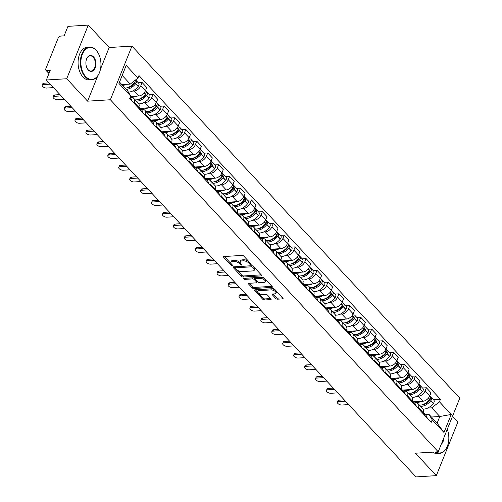 <?xml version="1.0" encoding="UTF-8"?>
<svg xmlns="http://www.w3.org/2000/svg" width="502" height="502" viewBox="0 0 502 502"><rect width="100%" height="100%" fill="white"/><g stroke="black" fill="none" stroke-linecap="round" stroke-linejoin="round"><path stroke-width="0.75" d="M250.862 264.498A0.904 0.427 -158.1 0 0 251.213 264.316A0.904 0.427 -158.1 0 0 251.082 263.933L243.771 256.083A1.286 0.609 -158.1 0 0 242.083 255.411L224.03 256.528A1.286 0.609 -158.1 0 0 223.522 256.786A1.286 0.609 -158.1 0 0 223.71 257.331L231.02 265.175A0.904 0.427 -158.1 0 0 232.206 265.652A0.904 0.427 -158.1 0 0 232.558 265.47A0.904 0.427 -158.1 0 0 232.426 265.094L231.478 264.077A4.123 1.945 -158.1 0 1 230.864 262.339A4.123 1.945 -158.1 0 1 232.489 261.511L233.995 261.416A4.123 1.945 -158.1 0 1 239.404 263.581L240.351 264.598A0.904 0.427 -158.1 0 0 241.531 265.075A0.904 0.427 -158.1 0 0 241.889 264.893A0.904 0.427 -158.1 0 0 241.757 264.51L240.809 263.5A4.123 1.945 -158.1 0 1 240.194 261.762A4.123 1.945 -158.1 0 1 241.813 260.933L243.319 260.839A4.123 1.945 -158.1 0 1 248.735 263.004L249.676 264.021A0.904 0.427 -158.1 0 0 250.862 264.498M275.811 298.521A1.286 0.609 -158.1 0 0 277.499 299.192L282.563 298.878A1.286 0.609 -158.1 0 0 283.072 298.621A1.286 0.609 -158.1 0 0 282.877 298.081L274.763 289.365A1.286 0.609 -158.1 0 0 273.069 288.688L255.016 289.805A1.286 0.609 -158.1 0 0 254.514 290.062A1.286 0.609 -158.1 0 0 254.702 290.608L262.822 299.324A1.286 0.609 -158.1 0 0 264.51 300.001L270.628 299.619A1.286 0.609 -158.1 0 0 271.136 299.361A1.286 0.609 -158.1 0 0 270.942 298.822L267.472 295.088A1.286 0.609 -158.1 0 0 265.778 294.41L262.747 294.599A3.445 1.625 -158.1 0 1 259.126 293.532A3.445 1.625 -158.1 0 1 257.708 291.342A3.445 1.625 -158.1 0 1 259.063 290.652L270.948 289.911A3.445 1.625 -158.1 0 1 274.569 290.984A3.445 1.625 -158.1 0 1 275.987 293.174A3.445 1.625 -158.1 0 1 274.632 293.865L272.649 293.99A1.286 0.609 -158.1 0 0 272.14 294.247A1.286 0.609 -158.1 0 0 272.335 294.787L275.811 298.521L276.238 297.448A1.286 0.609 -158.1 0 0 277.932 298.119L282.645 297.83M100.5 69.069L109.16 47.527L88.277 25.1L66.716 78.739L87.599 101.166L110.384 99.754L438.227 451.8L415.443 453.212L436.326 475.639L415.989 476.9L46.379 80L50.2 70.506L47.031 70.7L49.19 73.022M66.716 78.739L46.379 80M261.172 275.905A1.286 0.609 -158.1 0 0 261.68 275.648A1.286 0.609 -158.1 0 0 261.486 275.109L253.372 266.393A1.286 0.609 -158.1 0 0 251.678 265.715L233.625 266.832A1.286 0.609 -158.1 0 0 233.116 267.089A1.286 0.609 -158.1 0 0 233.311 267.635L241.424 276.351A1.286 0.609 -158.1 0 0 243.119 277.029L261.172 275.905L261.492 275.115M264.065 277.876L272.184 286.592A1.286 0.609 -158.1 0 1 272.373 287.138A1.286 0.609 -158.1 0 1 271.871 287.395L253.811 288.512A1.286 0.609 -158.1 0 1 252.123 287.834L248.647 284.107A1.286 0.609 -158.1 0 1 248.459 283.567A1.286 0.609 -158.1 0 1 248.967 283.304L256.284 282.852A1.286 0.609 -158.1 0 0 256.792 282.595A1.286 0.609 -158.1 0 0 256.604 282.049L254.294 279.576A1.286 0.609 -158.1 0 0 252.606 278.899L244.982 279.376A0.904 0.427 -158.1 0 1 244.035 279.093A0.904 0.427 -158.1 0 1 243.665 278.522A0.904 0.427 -158.1 0 1 244.022 278.34L262.377 277.198A1.286 0.609 -158.1 0 1 264.065 277.876M88.277 25.1L67.946 26.361L64.124 35.855L60.962 36.05A2.623 1.631 -43 0 0 58.05 38.321L45.845 68.686A2.623 1.631 -43 0 0 45.971 70.343A2.623 1.631 -43 0 0 47.031 70.7M109.16 47.527L131.951 46.115L459.788 398.161L438.227 451.8M436.326 475.639L457.887 422L452.522 416.24M130.156 97.746L131.442 97.67A6.037 3.746 137 0 1 133.877 98.492A6.037 3.746 137 0 1 134.16 102.314L133.858 103.073M130.558 96.491L138.747 95.982A6.037 3.746 -43 0 0 145.429 90.755L140.805 85.792A6.037 3.746 137 0 1 134.122 91.019L132.446 91.119M140.805 85.792L142.116 82.516L138.257 82.755M138.483 108.037L138.784 107.277A6.037 3.746 -43 0 0 138.502 103.456L133.877 98.492M145.429 90.755L146.747 87.486L142.116 82.516M141.093 109.486L142.38 109.411A6.037 3.746 137 0 1 144.808 110.233A6.037 3.746 137 0 1 145.097 114.054L144.789 114.807M149.188 94.495L153.054 94.257L151.736 97.532A6.037 3.746 137 0 1 145.053 102.759L143.377 102.86M149.414 119.777L149.721 119.018A6.037 3.746 -43 0 0 149.439 115.196L144.808 110.233M140.008 108.325L149.678 107.723A6.037 3.746 -43 0 0 156.36 102.496L157.678 99.227L153.054 94.257M152.024 121.227L153.311 121.145A6.037 3.746 137 0 1 155.745 121.967A6.037 3.746 137 0 1 156.028 125.789L155.72 126.548M160.125 106.236L163.985 105.997L162.667 109.273A6.037 3.746 137 0 1 155.984 114.494L154.309 114.6M160.345 131.518L160.653 130.758A6.037 3.746 -43 0 0 160.37 126.937L155.745 121.967M150.939 120.066L160.609 119.463A6.037 3.746 -43 0 0 167.292 114.236L168.609 110.967L163.985 105.997M162.955 132.967L164.242 132.886A6.037 3.746 137 0 1 166.677 133.708A6.037 3.746 137 0 1 166.959 137.529L166.658 138.288M171.056 117.976L174.916 117.738L173.604 121.007A6.037 3.746 137 0 1 166.915 126.234L165.246 126.341M171.282 143.258L171.584 142.499A6.037 3.746 -43 0 0 171.301 138.677L166.677 133.708M161.87 131.8L171.54 131.204A6.037 3.746 -43 0 0 178.229 125.977L179.54 122.708L174.916 117.738M173.893 144.708L175.179 144.626A6.037 3.746 137 0 1 177.608 145.448A6.037 3.746 137 0 1 177.89 149.27L177.589 150.029M181.988 129.717L185.847 129.478L184.535 132.748A6.037 3.746 137 0 1 177.852 137.975L176.177 138.081M182.213 154.999L182.521 154.239A6.037 3.746 -43 0 0 182.232 150.418L177.608 145.448M172.807 143.541L182.477 142.945A6.037 3.746 -43 0 0 189.16 137.717L190.478 134.442L185.847 129.478M184.824 156.448L186.11 156.367A6.037 3.746 137 0 1 188.539 157.189A6.037 3.746 137 0 1 188.827 161.01L188.52 161.769M192.919 141.457L196.784 141.219L195.466 144.488A6.037 3.746 137 0 1 188.783 149.715L187.108 149.822M193.144 166.739L193.452 165.98A6.037 3.746 -43 0 0 193.17 162.159L188.539 157.189M183.738 155.281L193.408 154.685A6.037 3.746 -43 0 0 200.091 149.458L201.409 146.182L196.784 141.219M195.755 168.189L197.041 168.107A6.037 3.746 137 0 1 199.476 168.929A6.037 3.746 137 0 1 199.758 172.751L199.451 173.51M203.856 153.198L207.715 152.959L206.397 156.229A6.037 3.746 137 0 1 199.714 161.456L198.039 161.562M204.076 178.48L204.383 177.721A6.037 3.746 -43 0 0 204.101 173.899L199.476 168.929M194.669 167.022L204.339 166.426A6.037 3.746 -43 0 0 211.022 161.198L212.34 157.923L207.715 152.959M206.686 179.929L207.972 179.848A6.037 3.746 137 0 1 210.407 180.67A6.037 3.746 137 0 1 210.689 184.491L210.388 185.251M214.787 164.938L218.646 164.7L217.335 167.969A6.037 3.746 137 0 1 210.645 173.196L208.976 173.303M215.013 190.214L215.314 189.455A6.037 3.746 -43 0 0 215.032 185.633L210.407 180.67M205.6 178.762L215.276 178.166A6.037 3.746 -43 0 0 221.959 172.939L223.271 169.663L218.646 164.7M217.623 191.67L218.91 191.588A6.037 3.746 137 0 1 221.338 192.41A6.037 3.746 137 0 1 221.627 196.232L221.319 196.991M225.718 176.679L229.583 176.44L228.266 179.71A6.037 3.746 137 0 1 221.583 184.937L219.907 185.037M225.944 201.955L226.251 201.195A6.037 3.746 -43 0 0 225.963 197.374L221.338 192.41M216.538 190.503L226.207 189.9A6.037 3.746 -43 0 0 232.89 184.68L234.208 181.404L229.583 176.44M228.554 203.404L229.841 203.329A6.037 3.746 137 0 1 232.275 204.151A6.037 3.746 137 0 1 232.558 207.972L232.25 208.732M236.655 188.419L240.514 188.175L239.197 191.45A6.037 3.746 137 0 1 232.514 196.677L230.838 196.778M236.875 213.695L237.182 212.936A6.037 3.746 -43 0 0 236.9 209.114L232.275 204.151M227.469 202.243L237.139 201.641A6.037 3.746 -43 0 0 243.821 196.414L245.139 193.144L240.514 188.175M239.485 215.145L240.772 215.069A6.037 3.746 137 0 1 243.206 215.891A6.037 3.746 137 0 1 243.489 219.713L243.181 220.472M247.586 200.154L251.446 199.915L250.128 203.191A6.037 3.746 137 0 1 243.445 208.418L241.769 208.518M247.812 225.436L248.113 224.676A6.037 3.746 -43 0 0 247.831 220.855L243.206 215.891M238.4 213.984L248.07 213.381A6.037 3.746 -43 0 0 254.759 208.154L256.07 204.885L251.446 199.915M250.416 226.885L251.703 226.81A6.037 3.746 137 0 1 254.137 227.632A6.037 3.746 137 0 1 254.42 231.453L254.119 232.206M258.517 211.894L262.377 211.656L261.065 214.931A6.037 3.746 137 0 1 254.376 220.158L252.707 220.259M258.743 237.176L259.045 236.417A6.037 3.746 -43 0 0 258.762 232.595L254.137 227.632M249.337 225.724L259.007 225.122A6.037 3.746 -43 0 0 265.69 219.895L267.001 216.626L262.377 211.656M261.354 238.626L262.64 238.544A6.037 3.746 137 0 1 265.069 239.366A6.037 3.746 137 0 1 265.357 243.188L265.05 243.947M269.448 223.635L273.314 223.396L271.996 226.672A6.037 3.746 137 0 1 265.313 231.893L263.638 231.999M269.674 248.917L269.982 248.157A6.037 3.746 -43 0 0 269.693 244.336L265.069 239.366M260.268 237.465L269.938 236.862A6.037 3.746 -43 0 0 276.621 231.635L277.939 228.366L273.314 223.396M272.285 250.366L273.571 250.285A6.037 3.746 137 0 1 276.006 251.107A6.037 3.746 137 0 1 276.288 254.928L275.981 255.687M280.386 235.375L284.245 235.137L282.927 238.406A6.037 3.746 137 0 1 276.244 243.633L274.569 243.74M280.605 260.657L280.913 259.898A6.037 3.746 -43 0 0 280.631 256.076L276.006 251.107M271.199 249.199L280.869 248.603A6.037 3.746 -43 0 0 287.552 243.376L288.87 240.107L284.245 235.137M283.216 262.107L284.502 262.025A6.037 3.746 137 0 1 286.937 262.847A6.037 3.746 137 0 1 287.219 266.669L286.912 267.428M291.317 247.116L295.176 246.877L293.865 250.147A6.037 3.746 137 0 1 287.175 255.374L285.5 255.48M291.543 272.398L291.844 271.638A6.037 3.746 -43 0 0 291.562 267.817L286.937 262.847M282.13 260.94L291.8 260.343A6.037 3.746 -43 0 0 298.489 255.116L299.801 251.841L295.176 246.877M294.147 273.847L295.433 273.766A6.037 3.746 137 0 1 297.868 274.588A6.037 3.746 137 0 1 298.15 278.409L297.849 279.168M302.248 258.856L306.107 258.618L304.796 261.887A6.037 3.746 137 0 1 298.113 267.114L296.437 267.221M302.474 284.138L302.775 283.379A6.037 3.746 -43 0 0 302.493 279.558L297.868 274.588M293.068 272.68L302.737 272.084A6.037 3.746 -43 0 0 309.42 266.857L310.738 263.581L306.107 258.618M305.084 285.588L306.371 285.506A6.037 3.746 137 0 1 308.799 286.328A6.037 3.746 137 0 1 309.088 290.15L308.78 290.909M313.179 270.597L317.044 270.358L315.727 273.628A6.037 3.746 137 0 1 309.044 278.855L307.368 278.961M313.405 295.879L313.712 295.12A6.037 3.746 -43 0 0 313.43 291.298L308.799 286.328M303.999 284.421L313.668 283.825A6.037 3.746 -43 0 0 320.351 278.597L321.669 275.322L317.044 270.358M316.015 297.328L317.302 297.247A6.037 3.746 137 0 1 319.736 298.069A6.037 3.746 137 0 1 320.019 301.89L319.711 302.65M324.116 282.337L327.975 282.099L326.658 285.368A6.037 3.746 137 0 1 319.975 290.595L318.299 290.702M324.336 307.613L324.643 306.854A6.037 3.746 -43 0 0 324.361 303.032L319.736 298.069M314.93 296.161L324.599 295.565A6.037 3.746 -43 0 0 331.282 290.338L332.6 287.062L327.975 282.099M326.946 309.069L328.233 308.987A6.037 3.746 137 0 1 330.667 309.809A6.037 3.746 137 0 1 330.95 313.631L330.649 314.39M335.047 294.078L338.906 293.839L337.595 297.109A6.037 3.746 137 0 1 330.906 302.336L329.237 302.436M335.273 319.354L335.574 318.594A6.037 3.746 -43 0 0 335.292 314.773L330.667 309.809M325.861 307.902L335.531 307.299A6.037 3.746 -43 0 0 342.22 302.078L343.531 298.803L338.906 293.839M337.884 320.803L339.17 320.728A6.037 3.746 137 0 1 341.598 321.55A6.037 3.746 137 0 1 341.881 325.371L341.58 326.131M345.978 305.818L349.838 305.574L348.526 308.849A6.037 3.746 137 0 1 341.843 314.076L340.168 314.177M346.204 331.094L346.512 330.335A6.037 3.746 -43 0 0 346.223 326.513L341.598 321.55M336.798 319.642L346.468 319.04A6.037 3.746 -43 0 0 353.151 313.813L354.468 310.543L349.838 305.574M348.815 332.544L350.101 332.468A6.037 3.746 137 0 1 352.529 333.29A6.037 3.746 137 0 1 352.818 337.112L352.511 337.871M356.909 317.553L360.775 317.314L359.457 320.59A6.037 3.746 137 0 1 352.774 325.817L351.099 325.917M357.135 342.835L357.443 342.075A6.037 3.746 -43 0 0 357.16 338.254L352.529 333.29M347.729 331.383L357.399 330.78A6.037 3.746 -43 0 0 364.082 325.553L365.4 322.284L360.775 317.314M359.746 344.284L361.032 344.209A6.037 3.746 137 0 1 363.467 345.031A6.037 3.746 137 0 1 363.749 348.852L363.442 349.605M367.847 329.293L371.706 329.055L370.388 332.33A6.037 3.746 137 0 1 363.705 337.557L362.03 337.658M368.066 354.575L368.374 353.816A6.037 3.746 -43 0 0 368.091 349.994L363.467 345.031M358.66 343.123L368.33 342.521A6.037 3.746 -43 0 0 375.013 337.294L376.331 334.025L371.706 329.055M370.677 356.025L371.963 355.943A6.037 3.746 137 0 1 374.398 356.765A6.037 3.746 137 0 1 374.68 360.587L374.379 361.346M378.778 341.034L382.637 340.795L381.325 344.071A6.037 3.746 137 0 1 374.636 349.292L372.967 349.398M379.004 366.316L379.305 365.556A6.037 3.746 -43 0 0 379.023 361.735L374.398 356.765M369.591 354.864L379.267 354.261A6.037 3.746 -43 0 0 385.95 349.034L387.262 345.765L382.637 340.795M381.614 367.765L382.901 367.684A6.037 3.746 137 0 1 385.329 368.506A6.037 3.746 137 0 1 385.618 372.327L385.31 373.086M389.709 352.774L393.574 352.536L392.257 355.805A6.037 3.746 137 0 1 385.574 361.032L383.898 361.139M389.935 378.056L390.242 377.297A6.037 3.746 -43 0 0 389.954 373.475L385.329 368.506M380.529 366.598L390.198 366.002A6.037 3.746 -43 0 0 396.881 360.775L398.199 357.506L393.574 352.536M392.545 379.506L393.832 379.424A6.037 3.746 137 0 1 396.266 380.246A6.037 3.746 137 0 1 396.549 384.068L396.241 384.827M400.646 364.515L404.505 364.276L403.188 367.546A6.037 3.746 137 0 1 396.505 372.773L394.829 372.879M400.866 389.797L401.173 389.037A6.037 3.746 -43 0 0 400.891 385.216L396.266 380.246M391.46 378.339L401.129 377.742A6.037 3.746 -43 0 0 407.812 372.515L409.13 369.24L404.505 364.276M403.476 391.246L404.763 391.165A6.037 3.746 137 0 1 407.197 391.987A6.037 3.746 137 0 1 407.48 395.808L407.172 396.567M411.577 376.255L415.436 376.017L414.119 379.286A6.037 3.746 137 0 1 407.436 384.513L405.76 384.62M411.803 401.537L412.104 400.778A6.037 3.746 -43 0 0 411.822 396.957L407.197 391.987M402.391 390.079L412.06 389.483A6.037 3.746 -43 0 0 418.75 384.256L420.061 380.98L415.436 376.017M414.407 402.987L415.694 402.905A6.037 3.746 137 0 1 418.128 403.727A6.037 3.746 137 0 1 418.411 407.549L418.11 408.308M422.508 387.996L426.367 387.757L425.056 391.027A6.037 3.746 137 0 1 418.367 396.254L416.698 396.36M422.734 413.278L423.035 412.518A6.037 3.746 -43 0 0 422.753 408.697L418.128 403.727M413.328 401.82L422.998 401.223A6.037 3.746 -43 0 0 429.681 395.996L430.992 392.721L426.367 387.757M121.879 84.612L130.263 84.091L122.206 75.438L119.532 82.09L127.59 90.743L130.721 96.095L129.704 98.612L431.199 422.364L432.209 419.841L429.078 414.495L437.142 423.148L439.815 416.497L431.758 407.844L427.629 408.101M130.721 96.095L118.949 83.451L126.19 65.429L137.968 78.067L130.263 84.091M431.758 407.844L439.457 401.82L440.467 399.297L138.979 75.551L137.968 78.067M439.457 401.82L451.229 414.464L443.988 432.486L432.209 419.841M110.384 99.754L131.951 46.115M87.599 101.166L97.771 75.865M431.431 417.018L439.815 416.497L451.229 414.464M425.345 414.727L429.078 414.495M433.439 399.736L440.467 399.297M118.949 83.451L119.532 82.09M126.19 65.429L122.206 75.438M437.142 423.148L443.988 432.486M250.341 263.142A0.904 0.427 -158.1 0 1 250.109 262.948L249.161 261.931A4.123 1.945 -158.1 0 0 243.752 259.766L243.319 260.839M240.194 261.762L240.627 260.689A4.123 1.945 -158.1 0 1 242.246 259.86L243.752 259.766M230.864 262.339L231.296 261.266A4.123 1.945 -158.1 0 1 232.922 260.438L234.421 260.343A4.123 1.945 -158.1 0 1 239.837 262.508L240.778 263.525A0.904 0.427 -158.1 0 0 241.016 263.719M224.375 256.509L231.453 264.102A0.904 0.427 -158.1 0 0 231.686 264.297M233.976 266.813L241.857 275.278A1.286 0.609 -158.1 0 0 243.552 275.956L261.253 274.858M252.719 267.29A0.904 0.427 -158.1 0 0 251.54 266.819L235.689 267.798A0.904 0.427 -158.1 0 0 235.338 267.98A0.904 0.427 -158.1 0 0 235.469 268.357L236.467 269.43A4.123 1.945 -158.1 0 0 241.876 271.595L252.713 270.923A4.123 1.945 -158.1 0 0 254.332 270.095A4.123 1.945 -158.1 0 0 253.717 268.363L252.719 267.29L253.152 266.217A0.904 0.427 -158.1 0 0 253.077 266.142M252.104 265.746A0.904 0.427 -158.1 0 0 251.966 265.746L251.54 266.819M235.338 267.98L235.764 266.907A0.904 0.427 -158.1 0 1 236.122 266.725L251.966 265.746M254.332 270.095L254.765 269.022A4.123 1.945 -158.1 0 0 254.15 267.29L253.717 268.363M253.152 266.217L254.15 267.29M271.952 286.341L254.244 287.439L253.811 288.512M249.312 283.285L252.556 286.761A1.286 0.609 -158.1 0 0 254.244 287.439M256.792 282.595L257.225 281.522A1.286 0.609 -158.1 0 0 257.03 280.976L254.727 278.503A1.286 0.609 -158.1 0 0 253.039 277.826L245.415 278.303L244.982 279.376M245.083 278.271A0.904 0.427 -158.1 0 0 245.415 278.303M263.883 282.381A3.445 1.625 -158.1 0 0 265.238 281.691A3.445 1.625 -158.1 0 0 263.826 279.501A3.445 1.625 -158.1 0 0 260.205 278.428L256.014 278.692A1.286 0.609 -158.1 0 0 255.512 278.949A1.286 0.609 -158.1 0 0 255.7 279.488L258.003 281.967A1.286 0.609 -158.1 0 0 259.697 282.639L263.883 282.381M265.238 281.691L265.671 280.618A3.445 1.625 -158.1 0 0 264.253 278.428A3.445 1.625 -158.1 0 0 260.632 277.355L260.205 278.428M255.512 278.949L255.938 277.876A1.286 0.609 -158.1 0 1 256.447 277.619L260.632 277.355M273 293.965L276.238 297.448M275.987 293.174L276.42 292.101A3.445 1.625 -158.1 0 0 275.002 289.911A3.445 1.625 -158.1 0 0 271.381 288.838L270.948 289.911M257.708 291.342L258.141 290.269A3.445 1.625 -158.1 0 1 259.496 289.579L271.381 288.838M255.367 289.786L263.249 298.251A1.286 0.609 -158.1 0 0 264.943 298.928L270.71 298.571M134.982 81.77A1.606 0.998 137 0 1 134.68 83.144L134.574 83.294A8.264 5.133 137 0 1 126.855 87.944A8.264 5.133 137 0 1 126.448 87.957M128.386 92.104A9.971 6.193 -43 0 0 128.857 92.086A9.971 6.193 -43 0 0 138.157 86.469L138.27 86.325A3.313 2.058 -43 0 0 138.69 83.225L136.136 80.477A3.313 2.058 -43 0 0 135.408 80.069M126.284 89.343A9.971 6.193 -43 0 0 126.297 89.343A9.971 6.193 -43 0 0 135.603 83.727L135.716 83.577A3.313 2.058 -43 0 0 136.136 80.477M135.377 80.094A3.313 2.058 137 0 1 134.592 82.372L134.48 82.523A9.971 6.193 137 0 1 125.174 88.139A9.971 6.193 137 0 1 125.161 88.139M122.607 85.39A9.971 6.193 -43 0 0 122.62 85.39A9.971 6.193 -43 0 0 126.404 84.33M42.212 85.189L42.77 83.796A3.018 1.424 21.9 0 1 43.956 83.194L43.398 84.587A3.018 1.424 -158.1 0 0 42.212 85.189A3.018 1.424 -158.1 0 0 43.448 87.11A3.018 1.424 -158.1 0 0 46.623 88.051L53.476 87.624M43.956 83.194L49.058 82.874M131.944 101.021A9.971 6.193 -43 0 0 130.846 98.486L130.087 97.67M43.398 84.587L50.256 84.16M132.779 84.418L133.657 84.361M145.913 93.51A1.606 0.998 137 0 1 145.618 94.884L145.505 95.029A8.264 5.133 137 0 1 137.793 99.685A8.264 5.133 137 0 1 137.379 99.697M138.778 103.82A9.971 6.193 -43 0 0 139.788 103.826A9.971 6.193 -43 0 0 149.094 98.21L149.201 98.066A3.313 2.058 -43 0 0 149.627 94.966L147.067 92.217A3.313 2.058 -43 0 0 146.308 91.803M136.287 101.078A9.971 6.193 -43 0 0 137.228 101.084A9.971 6.193 -43 0 0 146.534 95.468L146.647 95.317A3.313 2.058 -43 0 0 147.067 92.217M145.511 90.548L145.944 91.013A3.313 2.058 137 0 1 145.524 94.112L145.411 94.263A9.971 6.193 137 0 1 136.111 99.879A9.971 6.193 137 0 1 135.163 99.873M130.539 96.547A9.971 6.193 -43 0 0 133.551 97.131A9.971 6.193 -43 0 0 137.335 96.07M53.143 96.93L53.701 95.537A3.018 1.424 21.9 0 1 54.887 94.934L54.329 96.328A3.018 1.424 -158.1 0 0 53.143 96.93A3.018 1.424 -158.1 0 0 54.385 98.85A3.018 1.424 -158.1 0 0 57.554 99.785L64.413 99.365M138.784 107.29A9.971 6.193 137 0 1 139.198 108.808M54.887 94.934L59.989 94.614M140.322 110.013A9.971 6.193 -43 0 0 139.223 107.478A9.971 6.193 -43 0 0 138.847 107.127M142.875 112.755A9.971 6.193 -43 0 0 141.784 110.227L139.223 107.478M54.329 96.328L61.188 95.901M143.71 96.158L144.595 96.102M156.844 105.251A1.606 0.998 137 0 1 156.549 106.625L156.436 106.769A8.264 5.133 137 0 1 148.724 111.425A8.264 5.133 137 0 1 148.31 111.438M149.715 115.56A9.971 6.193 -43 0 0 150.719 115.567A9.971 6.193 -43 0 0 160.025 109.951L160.138 109.806A3.313 2.058 -43 0 0 160.558 106.706L157.998 103.958A3.313 2.058 -43 0 0 157.239 103.544M147.218 112.818A9.971 6.193 -43 0 0 148.165 112.818A9.971 6.193 -43 0 0 157.465 107.208L157.578 107.058A3.313 2.058 -43 0 0 157.998 103.958M156.448 102.289L156.881 102.753A3.313 2.058 137 0 1 156.455 105.853L156.348 106.004A9.971 6.193 137 0 1 147.042 111.62A9.971 6.193 137 0 1 146.101 111.613M141.382 108.237A9.971 6.193 -43 0 0 144.482 108.871A9.971 6.193 -43 0 0 148.266 107.811M64.074 108.67L64.632 107.277A3.018 1.424 21.9 0 1 65.825 106.669L65.26 108.068A3.018 1.424 -158.1 0 0 64.074 108.67A3.018 1.424 -158.1 0 0 65.316 110.591A3.018 1.424 -158.1 0 0 68.485 111.526L75.344 111.105M149.715 119.03A9.971 6.193 137 0 1 150.129 120.549M65.825 106.669L70.92 106.355M151.253 121.754A9.971 6.193 -43 0 0 150.154 119.219A9.971 6.193 -43 0 0 149.778 118.867M153.813 124.496A9.971 6.193 -43 0 0 152.715 121.967L150.154 119.219M65.26 108.068L72.119 107.641M154.641 107.899L155.526 107.842M167.781 116.991A1.606 0.998 137 0 1 167.48 118.365L167.367 118.51A8.264 5.133 137 0 1 159.655 123.166A8.264 5.133 137 0 1 159.247 123.178M160.646 127.301A9.971 6.193 -43 0 0 161.657 127.307A9.971 6.193 -43 0 0 170.956 121.691L171.069 121.547A3.313 2.058 -43 0 0 171.489 118.447L168.936 115.698A3.313 2.058 -43 0 0 168.17 115.284M158.155 124.559A9.971 6.193 -43 0 0 159.096 124.559A9.971 6.193 -43 0 0 168.402 118.943L168.509 118.798A3.313 2.058 -43 0 0 168.936 115.698M167.379 114.029L167.812 114.494A3.313 2.058 137 0 1 167.392 117.593L167.279 117.744A9.971 6.193 137 0 1 157.973 123.354A9.971 6.193 137 0 1 157.032 123.354M152.313 119.978A9.971 6.193 -43 0 0 155.419 120.612A9.971 6.193 -43 0 0 159.203 119.551M75.005 120.411L75.57 119.018A3.018 1.424 21.9 0 1 76.756 118.409L76.197 119.809A3.018 1.424 -158.1 0 0 75.005 120.411A3.018 1.424 -158.1 0 0 76.248 122.331A3.018 1.424 -158.1 0 0 79.416 123.266L86.275 122.846M156.028 125.789L160.653 130.758A9.971 6.193 137 0 1 161.067 132.29M76.756 118.409L81.857 118.095M162.184 133.488A9.971 6.193 -43 0 0 161.086 130.959A9.971 6.193 -43 0 0 160.709 130.608M164.744 136.237A9.971 6.193 -43 0 0 163.646 133.708L161.086 130.959M76.197 119.809L83.05 119.382M165.578 119.639L166.457 119.583M178.712 128.732A1.606 0.998 137 0 1 178.411 130.106L178.304 130.25A8.264 5.133 137 0 1 170.592 134.906A8.264 5.133 137 0 1 170.178 134.919M171.577 139.041A9.971 6.193 -43 0 0 172.588 139.048A9.971 6.193 -43 0 0 181.887 133.432L182 133.287A3.313 2.058 -43 0 0 182.427 130.187L179.867 127.439A3.313 2.058 -43 0 0 179.101 127.025M169.086 136.299A9.971 6.193 -43 0 0 170.027 136.299A9.971 6.193 -43 0 0 179.333 130.683L179.446 130.539A3.313 2.058 -43 0 0 179.867 127.439M178.31 125.77L178.743 126.234A3.313 2.058 137 0 1 178.323 129.334L178.21 129.478A9.971 6.193 137 0 1 168.91 135.094A9.971 6.193 137 0 1 167.963 135.094M163.244 131.719A9.971 6.193 -43 0 0 166.35 132.352A9.971 6.193 -43 0 0 170.134 131.292M85.942 132.151L86.501 130.758A3.018 1.424 21.9 0 1 87.687 130.15L87.128 131.549A3.018 1.424 -158.1 0 0 85.942 132.151A3.018 1.424 -158.1 0 0 87.179 134.072A3.018 1.424 -158.1 0 0 90.354 135.007L97.206 134.58M166.959 137.529L171.584 142.499A9.971 6.193 137 0 1 171.998 144.03M87.687 130.15L92.788 129.836M173.121 145.229A9.971 6.193 -43 0 0 172.023 142.7A9.971 6.193 -43 0 0 171.646 142.348M175.675 147.977A9.971 6.193 -43 0 0 174.577 145.448L172.023 142.7M87.128 131.549L93.987 131.122M176.509 131.38L177.388 131.323M189.643 140.472A1.606 0.998 137 0 1 189.348 141.846L189.235 141.991A8.264 5.133 137 0 1 181.523 146.647A8.264 5.133 137 0 1 181.109 146.659M182.508 150.776A9.971 6.193 -43 0 0 183.519 150.788A9.971 6.193 -43 0 0 192.824 145.172L192.937 145.028A3.313 2.058 -43 0 0 193.358 141.922L190.798 139.179A3.313 2.058 -43 0 0 190.038 138.765M180.017 148.04A9.971 6.193 -43 0 0 180.958 148.04A9.971 6.193 -43 0 0 190.264 142.424L190.377 142.279A3.313 2.058 -43 0 0 190.798 139.179M189.241 137.51L189.674 137.975A3.313 2.058 137 0 1 189.254 141.075L189.141 141.219A9.971 6.193 137 0 1 179.841 146.835A9.971 6.193 137 0 1 178.894 146.835M174.181 143.459A9.971 6.193 -43 0 0 177.281 144.087A9.971 6.193 -43 0 0 181.065 143.032M96.873 143.892L97.432 142.499A3.018 1.424 21.9 0 1 98.624 141.89L98.059 143.283A3.018 1.424 -158.1 0 0 96.873 143.892A3.018 1.424 -158.1 0 0 98.116 145.812A3.018 1.424 -158.1 0 0 101.285 146.747L108.143 146.32M177.89 149.27L182.521 154.239A9.971 6.193 137 0 1 182.929 155.764M98.624 141.89L103.719 141.577M184.052 156.969A9.971 6.193 -43 0 0 182.954 154.44A9.971 6.193 -43 0 0 182.577 154.089M186.612 159.718A9.971 6.193 -43 0 0 185.514 157.189L182.954 154.44M98.059 143.283L104.918 142.863M187.441 143.12L188.325 143.064M85.654 76.517A16.008 10.009 86.5 0 0 99.509 72.489A16.008 10.009 86.5 0 0 98.329 53.375A16.008 10.009 86.5 0 0 96.177 50.338A16.008 10.009 86.5 0 0 82.366 54.247A16.008 10.009 86.5 0 0 85.654 76.517M99.465 72.608A16.397 10.253 -93.5 0 1 99.415 72.727A16.397 10.253 -93.5 0 1 91.621 79.812A16.397 10.253 -93.5 0 1 85.215 76.856A16.397 10.253 -93.5 0 1 80.584 58.816A16.397 10.253 -93.5 0 1 89.594 47.075A16.397 10.253 -93.5 0 1 95.995 50.037A16.397 10.253 -93.5 0 1 98.204 53.143A16.397 10.253 -93.5 0 1 98.266 53.262M88.283 69.973A8.001 5.007 -93.5 0 1 87.21 68.454A8.001 5.007 -93.5 0 1 86.614 58.897A8.001 5.007 -93.5 0 1 93.541 56.883A8.001 5.007 -93.5 0 1 95.185 68.015A8.001 5.007 -93.5 0 1 88.283 69.973M87.147 68.335A7.612 4.756 86.5 0 0 88.107 69.665A7.612 4.756 86.5 0 0 91.075 71.039A7.612 4.756 86.5 0 0 95.261 65.593A7.612 4.756 86.5 0 0 93.108 57.222A7.612 4.756 86.5 0 0 90.134 55.847A7.612 4.756 86.5 0 0 86.57 59.023M91.621 79.812L89.375 79.956A16.397 10.253 -93.5 0 1 82.968 76.994A16.397 10.253 -93.5 0 1 78.337 58.954A16.397 10.253 -93.5 0 1 87.342 47.219L89.594 47.075M435.818 451.951A16.008 10.009 86.5 0 0 447.395 446.058A16.008 10.009 86.5 0 0 447.282 429.273M447.351 446.178A16.397 10.253 -93.5 0 1 447.301 446.297A16.397 10.253 -93.5 0 1 439.507 453.381A16.397 10.253 -93.5 0 1 434.92 452.007M439.507 453.381L437.261 453.526A16.397 10.253 -93.5 0 1 432.668 452.145M443.812 437.913A8.001 5.007 -93.5 0 1 441.302 444.151M441.911 442.632A7.612 4.756 86.5 0 0 443.002 439.915M200.58 152.213A1.606 0.998 137 0 1 200.279 153.587L200.166 153.731A8.264 5.133 137 0 1 192.454 158.387A8.264 5.133 137 0 1 192.04 158.4M193.446 162.516A9.971 6.193 -43 0 0 194.45 162.529A9.971 6.193 -43 0 0 203.756 156.913L203.868 156.768A3.313 2.058 -43 0 0 204.289 153.662L201.729 150.92A3.313 2.058 -43 0 0 200.969 150.506M190.948 159.774A9.971 6.193 -43 0 0 191.896 159.78A9.971 6.193 -43 0 0 201.195 154.164L201.308 154.02A3.313 2.058 -43 0 0 201.729 150.92M200.179 149.245L200.612 149.715A3.313 2.058 137 0 1 200.185 152.815L200.078 152.959A9.971 6.193 137 0 1 190.773 158.576A9.971 6.193 137 0 1 189.831 158.576M185.112 155.2A9.971 6.193 -43 0 0 188.212 155.827A9.971 6.193 -43 0 0 191.996 154.773M107.805 155.633L108.369 154.239A3.018 1.424 21.9 0 1 109.555 153.631L108.99 155.024A3.018 1.424 -158.1 0 0 107.805 155.633A3.018 1.424 -158.1 0 0 109.047 157.553A3.018 1.424 -158.1 0 0 112.216 158.488L119.074 158.061M188.827 161.01L193.452 165.98A9.971 6.193 137 0 1 193.86 167.505M109.555 153.631L114.651 153.317M194.983 168.71A9.971 6.193 -43 0 0 193.885 166.181A9.971 6.193 -43 0 0 193.508 165.829M197.543 171.458A9.971 6.193 -43 0 0 196.445 168.929L193.885 166.181M108.99 155.024L115.849 154.603M198.372 154.854L199.256 154.804M211.511 163.953A1.606 0.998 137 0 1 211.21 165.321L211.097 165.472A8.264 5.133 137 0 1 203.385 170.128A8.264 5.133 137 0 1 202.977 170.14M204.377 174.257A9.971 6.193 -43 0 0 205.387 174.269A9.971 6.193 -43 0 0 214.687 168.653L214.8 168.503A3.313 2.058 -43 0 0 215.22 165.403L212.666 162.661A3.313 2.058 -43 0 0 211.9 162.246M201.886 171.515A9.971 6.193 -43 0 0 202.827 171.521A9.971 6.193 -43 0 0 212.133 165.905L212.239 165.76A3.313 2.058 -43 0 0 212.666 162.661M211.11 160.985L211.543 161.456A3.313 2.058 137 0 1 211.122 164.556L211.009 164.7A9.971 6.193 137 0 1 201.704 170.316A9.971 6.193 137 0 1 200.762 170.31M196.044 166.94A9.971 6.193 -43 0 0 199.15 167.568A9.971 6.193 -43 0 0 202.933 166.513M118.736 167.373L119.3 165.974A3.018 1.424 21.9 0 1 120.486 165.371L119.928 166.764A3.018 1.424 -158.1 0 0 118.736 167.373A3.018 1.424 -158.1 0 0 119.978 169.293A3.018 1.424 -158.1 0 0 123.147 170.228L130.005 169.802M204.377 177.727A9.971 6.193 137 0 1 204.797 179.245M120.486 165.371L125.588 165.058M205.914 180.45A9.971 6.193 -43 0 0 204.822 177.921A9.971 6.193 -43 0 0 204.439 177.564M208.474 183.199A9.971 6.193 -43 0 0 207.376 180.67L204.822 177.921M119.928 166.764L126.786 166.338M209.309 166.595L210.187 166.545M222.442 175.694A1.606 0.998 137 0 1 222.141 177.062L222.035 177.212A8.264 5.133 137 0 1 214.323 181.868A8.264 5.133 137 0 1 213.908 181.875M215.308 185.997A9.971 6.193 -43 0 0 216.318 186.01A9.971 6.193 -43 0 0 225.624 180.394L225.731 180.243A3.313 2.058 -43 0 0 226.157 177.143L223.597 174.395A3.313 2.058 -43 0 0 222.832 173.981M212.817 183.255A9.971 6.193 -43 0 0 213.758 183.261A9.971 6.193 -43 0 0 223.064 177.645L223.177 177.501A3.313 2.058 -43 0 0 223.597 174.395M222.041 172.726L222.474 173.196A3.313 2.058 137 0 1 222.053 176.296L221.94 176.44A9.971 6.193 137 0 1 212.641 182.057A9.971 6.193 137 0 1 211.693 182.05M206.975 178.674A9.971 6.193 -43 0 0 210.081 179.308A9.971 6.193 -43 0 0 213.865 178.248M129.673 179.114L130.231 177.714A3.018 1.424 21.9 0 1 131.417 177.112L130.859 178.505A3.018 1.424 -158.1 0 0 129.673 179.114A3.018 1.424 -158.1 0 0 130.909 181.034A3.018 1.424 -158.1 0 0 134.084 181.969L140.943 181.542M215.314 189.467A9.971 6.193 137 0 1 215.728 190.986M131.417 177.112L136.519 176.792M216.851 192.191A9.971 6.193 -43 0 0 215.753 189.662A9.971 6.193 -43 0 0 215.377 189.304M219.405 194.939A9.971 6.193 -43 0 0 218.307 192.41L215.753 189.662M130.859 178.505L137.717 178.078M220.24 178.335L221.118 178.279M233.374 187.434A1.606 0.998 137 0 1 233.079 188.802L232.966 188.953A8.264 5.133 137 0 1 225.254 193.603A8.264 5.133 137 0 1 224.84 193.615M226.239 197.738A9.971 6.193 -43 0 0 227.249 197.744A9.971 6.193 -43 0 0 236.555 192.134L236.668 191.984A3.313 2.058 -43 0 0 237.088 188.884L234.528 186.135A3.313 2.058 -43 0 0 233.769 185.721M223.748 194.996A9.971 6.193 -43 0 0 224.695 195.002A9.971 6.193 -43 0 0 233.995 189.386L234.108 189.235A3.313 2.058 -43 0 0 234.528 186.135M232.972 184.466L233.411 184.931A3.313 2.058 137 0 1 232.984 188.037L232.872 188.181A9.971 6.193 137 0 1 223.572 193.797A9.971 6.193 137 0 1 222.631 193.791M217.912 190.415A9.971 6.193 -43 0 0 221.012 191.049A9.971 6.193 -43 0 0 224.796 189.988M140.604 190.848L141.162 189.455A3.018 1.424 21.9 0 1 142.355 188.852L141.79 190.245A3.018 1.424 -158.1 0 0 140.604 190.848A3.018 1.424 -158.1 0 0 141.846 192.768A3.018 1.424 -158.1 0 0 145.015 193.709L151.874 193.283M221.627 196.232L226.251 201.195A9.971 6.193 137 0 1 226.659 202.726M142.355 188.852L147.45 188.532M227.782 203.931A9.971 6.193 -43 0 0 226.684 201.402A9.971 6.193 -43 0 0 226.308 201.045M230.343 206.68A9.971 6.193 -43 0 0 229.245 204.145L226.684 201.402M141.79 190.245L148.648 189.819M231.171 190.076L232.056 190.02M244.311 199.168A1.606 0.998 137 0 1 244.01 200.543L243.897 200.693A8.264 5.133 137 0 1 236.185 205.343A8.264 5.133 137 0 1 235.777 205.356M237.176 209.478A9.971 6.193 -43 0 0 238.18 209.485A9.971 6.193 -43 0 0 247.486 203.868L247.599 203.724A3.313 2.058 -43 0 0 248.019 200.624L245.459 197.876A3.313 2.058 -43 0 0 244.7 197.462M234.679 206.736A9.971 6.193 -43 0 0 235.626 206.742A9.971 6.193 -43 0 0 244.926 201.126L245.039 200.976A3.313 2.058 -43 0 0 245.459 197.876M243.909 196.207L244.342 196.671A3.313 2.058 137 0 1 243.922 199.771L243.809 199.922A9.971 6.193 137 0 1 234.503 205.538A9.971 6.193 137 0 1 233.562 205.531M228.843 202.155A9.971 6.193 -43 0 0 231.943 202.789A9.971 6.193 -43 0 0 235.727 201.729M151.535 202.588L152.1 201.195A3.018 1.424 21.9 0 1 153.286 200.593L152.727 201.986A3.018 1.424 -158.1 0 0 151.535 202.588A3.018 1.424 -158.1 0 0 152.777 204.509A3.018 1.424 -158.1 0 0 155.946 205.45L162.805 205.023M237.176 212.948A9.971 6.193 137 0 1 237.597 214.467M153.286 200.593L158.387 200.273M238.714 215.672A9.971 6.193 -43 0 0 237.615 213.143A9.971 6.193 -43 0 0 237.239 212.785M241.274 218.42A9.971 6.193 -43 0 0 240.176 215.885L237.615 213.143M152.727 201.986L159.58 201.559M242.102 201.817L242.987 201.76M255.242 210.909A1.606 0.998 137 0 1 254.941 212.283L254.828 212.428A8.264 5.133 137 0 1 247.116 217.084A8.264 5.133 137 0 1 246.708 217.096M248.107 221.219A9.971 6.193 -43 0 0 249.117 221.225A9.971 6.193 -43 0 0 258.417 215.609L258.53 215.465A3.313 2.058 -43 0 0 258.95 212.365L256.397 209.616A3.313 2.058 -43 0 0 255.631 209.202M245.616 218.477A9.971 6.193 -43 0 0 246.557 218.483A9.971 6.193 -43 0 0 255.863 212.867L255.97 212.716A3.313 2.058 -43 0 0 256.397 209.616M254.84 207.947L255.273 208.412A3.313 2.058 137 0 1 254.853 211.511L254.74 211.662A9.971 6.193 137 0 1 245.434 217.278A9.971 6.193 137 0 1 244.493 217.272M239.774 213.896A9.971 6.193 -43 0 0 242.88 214.53A9.971 6.193 -43 0 0 246.664 213.469M162.472 214.329L163.031 212.936A3.018 1.424 21.9 0 1 164.217 212.333L163.658 213.726A3.018 1.424 -158.1 0 0 162.472 214.329A3.018 1.424 -158.1 0 0 163.708 216.249A3.018 1.424 -158.1 0 0 166.884 217.184L173.736 216.764M243.489 219.713L248.113 224.676A9.971 6.193 137 0 1 248.528 226.207M164.217 212.333L169.318 212.013M249.645 227.412A9.971 6.193 -43 0 0 248.553 224.877A9.971 6.193 -43 0 0 248.17 224.526M252.205 230.154A9.971 6.193 -43 0 0 251.107 227.626L248.553 224.877M163.658 213.726L170.517 213.3M253.039 213.557L253.918 213.501M266.173 222.65A1.606 0.998 137 0 1 265.872 224.024L265.765 224.168A8.264 5.133 137 0 1 258.053 228.824A8.264 5.133 137 0 1 257.639 228.837M259.038 232.959A9.971 6.193 -43 0 0 260.049 232.966A9.971 6.193 -43 0 0 269.354 227.35L269.461 227.205A3.313 2.058 -43 0 0 269.888 224.105L267.328 221.357A3.313 2.058 -43 0 0 266.562 220.943M256.547 230.217A9.971 6.193 -43 0 0 257.488 230.217A9.971 6.193 -43 0 0 266.794 224.607L266.907 224.457A3.313 2.058 -43 0 0 267.328 221.357M265.771 219.688L266.204 220.152A3.313 2.058 137 0 1 265.784 223.252L265.671 223.403A9.971 6.193 137 0 1 256.371 229.019A9.971 6.193 137 0 1 255.424 229.012M250.705 225.636A9.971 6.193 -43 0 0 253.811 226.27A9.971 6.193 -43 0 0 257.595 225.21M173.403 226.069L173.962 224.676A3.018 1.424 21.9 0 1 175.148 224.068L174.589 225.467A3.018 1.424 -158.1 0 0 173.403 226.069A3.018 1.424 -158.1 0 0 174.646 227.99A3.018 1.424 -158.1 0 0 177.815 228.925L184.673 228.504M259.045 236.429A9.971 6.193 137 0 1 259.459 237.948M175.148 224.068L180.249 223.754M260.582 239.153A9.971 6.193 -43 0 0 259.484 236.618A9.971 6.193 -43 0 0 259.107 236.266M263.136 241.895A9.971 6.193 -43 0 0 262.038 239.366L259.484 236.618M174.589 225.467L181.448 225.04M263.97 225.298L264.855 225.241M277.104 234.39A1.606 0.998 137 0 1 276.809 235.764L276.696 235.909A8.264 5.133 137 0 1 268.984 240.565A8.264 5.133 137 0 1 268.57 240.577M269.976 244.7A9.971 6.193 -43 0 0 270.98 244.706A9.971 6.193 -43 0 0 280.285 239.09L280.398 238.946A3.313 2.058 -43 0 0 280.819 235.846L278.259 233.097A3.313 2.058 -43 0 0 277.499 232.683M267.478 241.958A9.971 6.193 -43 0 0 268.426 241.958A9.971 6.193 -43 0 0 277.725 236.342L277.838 236.197A3.313 2.058 -43 0 0 278.259 233.097M276.702 231.428L277.142 231.893A3.313 2.058 137 0 1 276.715 234.992L276.608 235.143A9.971 6.193 137 0 1 267.302 240.753A9.971 6.193 137 0 1 266.361 240.753M261.642 237.377A9.971 6.193 -43 0 0 264.742 238.011A9.971 6.193 -43 0 0 268.526 236.95M184.334 237.81L184.893 236.417A3.018 1.424 21.9 0 1 186.085 235.808L185.52 237.208A3.018 1.424 -158.1 0 0 184.334 237.81A3.018 1.424 -158.1 0 0 185.577 239.73A3.018 1.424 -158.1 0 0 188.746 240.665L195.604 240.245M269.976 248.17A9.971 6.193 137 0 1 270.39 249.689M186.085 235.808L191.18 235.494M271.513 250.887A9.971 6.193 -43 0 0 270.415 248.358A9.971 6.193 -43 0 0 270.038 248.007M274.073 253.635A9.971 6.193 -43 0 0 272.975 251.107L270.415 248.358M185.52 237.208L192.379 236.781M274.901 237.038L275.786 236.982M288.041 246.131A1.606 0.998 137 0 1 287.74 247.505L287.627 247.649A8.264 5.133 137 0 1 279.915 252.305A8.264 5.133 137 0 1 279.507 252.318M280.907 256.44A9.971 6.193 -43 0 0 281.917 256.447A9.971 6.193 -43 0 0 291.216 250.831L291.329 250.686A3.313 2.058 -43 0 0 291.75 247.586L289.196 244.838A3.313 2.058 -43 0 0 288.43 244.424M278.415 253.698A9.971 6.193 -43 0 0 279.357 253.698A9.971 6.193 -43 0 0 288.663 248.082L288.769 247.938A3.313 2.058 -43 0 0 289.196 244.838M287.64 243.169L288.073 243.633A3.313 2.058 137 0 1 287.652 246.733L287.539 246.877A9.971 6.193 137 0 1 278.233 252.493A9.971 6.193 137 0 1 277.292 252.493M272.573 249.117A9.971 6.193 -43 0 0 275.68 249.751A9.971 6.193 -43 0 0 279.457 248.691M195.265 249.55L195.83 248.157A3.018 1.424 21.9 0 1 197.016 247.549L196.458 248.948A3.018 1.424 -158.1 0 0 195.265 249.55A3.018 1.424 -158.1 0 0 196.508 251.471A3.018 1.424 -158.1 0 0 199.677 252.406L206.535 251.979M276.288 254.928L280.913 259.898A9.971 6.193 137 0 1 281.327 261.429M197.016 247.549L202.118 247.235M282.444 262.628A9.971 6.193 -43 0 0 281.346 260.099A9.971 6.193 -43 0 0 280.969 259.747M285.004 265.376A9.971 6.193 -43 0 0 283.906 262.847L281.346 260.099M196.458 248.948L203.31 248.521M285.839 248.779L286.717 248.722M298.972 257.871A1.606 0.998 137 0 1 298.671 259.245L298.565 259.39A8.264 5.133 137 0 1 290.846 264.046A8.264 5.133 137 0 1 290.438 264.058M291.838 268.175A9.971 6.193 -43 0 0 292.848 268.187A9.971 6.193 -43 0 0 302.148 262.571L302.26 262.427A3.313 2.058 -43 0 0 302.681 259.321L300.127 256.578A3.313 2.058 -43 0 0 299.361 256.164M289.347 265.439A9.971 6.193 -43 0 0 290.288 265.439A9.971 6.193 -43 0 0 299.594 259.823L299.707 259.678A3.313 2.058 -43 0 0 300.127 256.578M298.571 254.909L299.004 255.374A3.313 2.058 137 0 1 298.583 258.474L298.47 258.618A9.971 6.193 137 0 1 289.165 264.234A9.971 6.193 137 0 1 288.223 264.234M283.505 260.858A9.971 6.193 -43 0 0 286.611 261.486A9.971 6.193 -43 0 0 290.394 260.431M206.203 261.291L206.761 259.898A3.018 1.424 21.9 0 1 207.947 259.289L207.389 260.682A3.018 1.424 -158.1 0 0 206.203 261.291A3.018 1.424 -158.1 0 0 207.439 263.211A3.018 1.424 -158.1 0 0 210.614 264.146L217.466 263.719M287.219 266.669L291.844 271.638A9.971 6.193 137 0 1 292.258 273.163M207.947 259.289L213.049 258.976M293.381 274.368A9.971 6.193 -43 0 0 292.283 271.839A9.971 6.193 -43 0 0 291.907 271.488M295.935 277.117A9.971 6.193 -43 0 0 294.837 274.588L292.283 271.839M207.389 260.682L214.247 260.262M296.77 260.519L297.648 260.463M309.903 269.612A1.606 0.998 137 0 1 309.608 270.986L309.496 271.13A8.264 5.133 137 0 1 301.784 275.786A8.264 5.133 137 0 1 301.369 275.799M302.769 279.915A9.971 6.193 -43 0 0 303.779 279.928A9.971 6.193 -43 0 0 313.085 274.312L313.192 274.167A3.313 2.058 -43 0 0 313.618 271.061L311.058 268.319A3.313 2.058 -43 0 0 310.299 267.905M300.278 277.173A9.971 6.193 -43 0 0 301.219 277.179A9.971 6.193 -43 0 0 310.525 271.563L310.638 271.419A3.313 2.058 -43 0 0 311.058 268.319M309.502 266.644L309.935 267.114A3.313 2.058 137 0 1 309.514 270.214L309.401 270.358A9.971 6.193 137 0 1 300.102 275.974A9.971 6.193 137 0 1 299.154 275.974M294.436 272.599A9.971 6.193 -43 0 0 297.542 273.226A9.971 6.193 -43 0 0 301.325 272.172M217.134 273.032L217.692 271.638A3.018 1.424 21.9 0 1 218.878 271.03L218.32 272.423A3.018 1.424 -158.1 0 0 217.134 273.032A3.018 1.424 -158.1 0 0 218.376 274.952A3.018 1.424 -158.1 0 0 221.545 275.887L228.404 275.46M298.15 278.409L302.775 283.379A9.971 6.193 137 0 1 303.189 284.904M218.878 271.03L223.98 270.716M304.312 286.109A9.971 6.193 -43 0 0 303.214 283.58A9.971 6.193 -43 0 0 302.838 283.228M306.866 288.857A9.971 6.193 -43 0 0 305.774 286.328L303.214 283.58M218.32 272.423L225.178 272.002M307.701 272.253L308.586 272.203M320.834 281.352A1.606 0.998 137 0 1 320.54 282.72L320.427 282.871A8.264 5.133 137 0 1 312.715 287.527A8.264 5.133 137 0 1 312.3 287.539M313.706 291.656A9.971 6.193 -43 0 0 314.71 291.668A9.971 6.193 -43 0 0 324.016 286.052L324.129 285.902A3.313 2.058 -43 0 0 324.549 282.802L321.989 280.06A3.313 2.058 -43 0 0 321.23 279.645M311.209 288.914A9.971 6.193 -43 0 0 312.156 288.92A9.971 6.193 -43 0 0 321.456 283.304L321.569 283.159A3.313 2.058 -43 0 0 321.989 280.06M320.439 278.384L320.872 278.855A3.313 2.058 137 0 1 320.445 281.955L320.339 282.099A9.971 6.193 137 0 1 311.033 287.715A9.971 6.193 137 0 1 310.092 287.709M305.373 284.339A9.971 6.193 -43 0 0 308.473 284.967A9.971 6.193 -43 0 0 312.257 283.912M228.065 284.772L228.623 283.373A3.018 1.424 21.9 0 1 229.816 282.77L229.251 284.163A3.018 1.424 -158.1 0 0 228.065 284.772A3.018 1.424 -158.1 0 0 229.307 286.692A3.018 1.424 -158.1 0 0 232.476 287.627L239.335 287.2M309.088 290.15L313.712 295.12A9.971 6.193 137 0 1 314.12 296.644M229.816 282.77L234.911 282.457M315.243 297.849A9.971 6.193 -43 0 0 314.145 295.32A9.971 6.193 -43 0 0 313.769 294.963M317.804 300.598A9.971 6.193 -43 0 0 316.706 298.069L314.145 295.32M229.251 284.163L236.109 283.737M318.632 283.994L319.517 283.944M331.772 293.093A1.606 0.998 137 0 1 331.471 294.461L331.358 294.611A8.264 5.133 137 0 1 323.646 299.267A8.264 5.133 137 0 1 323.238 299.274M324.637 303.396A9.971 6.193 -43 0 0 325.647 303.409A9.971 6.193 -43 0 0 334.947 297.793L335.06 297.642A3.313 2.058 -43 0 0 335.48 294.542L332.926 291.794A3.313 2.058 -43 0 0 332.161 291.38M322.146 300.654A9.971 6.193 -43 0 0 323.087 300.66A9.971 6.193 -43 0 0 332.393 295.044L332.5 294.9A3.313 2.058 -43 0 0 332.926 291.794M331.37 290.125L331.803 290.595A3.313 2.058 137 0 1 331.383 293.695L331.27 293.839A9.971 6.193 137 0 1 321.964 299.456A9.971 6.193 137 0 1 321.023 299.449M316.304 296.073A9.971 6.193 -43 0 0 319.41 296.707A9.971 6.193 -43 0 0 323.194 295.647M238.996 296.513L239.561 295.113A3.018 1.424 21.9 0 1 240.747 294.511L240.188 295.904A3.018 1.424 -158.1 0 0 238.996 296.513A3.018 1.424 -158.1 0 0 240.238 298.433A3.018 1.424 -158.1 0 0 243.407 299.368L250.266 298.941M324.637 306.866A9.971 6.193 137 0 1 325.058 308.385M240.747 294.511L245.848 294.191M326.174 309.59A9.971 6.193 -43 0 0 325.076 307.061A9.971 6.193 -43 0 0 324.7 306.703M328.735 312.338A9.971 6.193 -43 0 0 327.637 309.809L325.076 307.061M240.188 295.904L247.04 295.477M329.569 295.734L330.448 295.678M342.703 304.833A1.606 0.998 137 0 1 342.402 306.201L342.295 306.352A8.264 5.133 137 0 1 334.583 311.002A8.264 5.133 137 0 1 334.169 311.014M335.568 315.137A9.971 6.193 -43 0 0 336.578 315.143A9.971 6.193 -43 0 0 345.884 309.533L345.991 309.383A3.313 2.058 -43 0 0 346.418 306.283L343.857 303.534A3.313 2.058 -43 0 0 343.092 303.12M333.077 312.395A9.971 6.193 -43 0 0 334.018 312.401A9.971 6.193 -43 0 0 343.324 306.785L343.437 306.634A3.313 2.058 -43 0 0 343.857 303.534M342.301 301.865L342.734 302.329A3.313 2.058 137 0 1 342.314 305.436L342.201 305.58A9.971 6.193 137 0 1 332.901 311.196A9.971 6.193 137 0 1 331.954 311.19M327.235 307.814A9.971 6.193 -43 0 0 330.341 308.448A9.971 6.193 -43 0 0 334.125 307.387M249.933 308.247L250.492 306.854A3.018 1.424 21.9 0 1 251.678 306.251L251.119 307.644A3.018 1.424 -158.1 0 0 249.933 308.247A3.018 1.424 -158.1 0 0 251.169 310.167A3.018 1.424 -158.1 0 0 254.345 311.108L261.197 310.682M335.574 318.607A9.971 6.193 137 0 1 335.989 320.125M251.678 306.251L256.779 305.931M337.112 321.33A9.971 6.193 -43 0 0 336.014 318.801A9.971 6.193 -43 0 0 335.637 318.444M339.666 324.079A9.971 6.193 -43 0 0 338.568 321.544L336.014 318.801M251.119 307.644L257.978 307.218M340.5 307.475L341.379 307.419M353.634 316.567A1.606 0.998 137 0 1 353.339 317.942L353.226 318.092A8.264 5.133 137 0 1 345.514 322.742A8.264 5.133 137 0 1 345.1 322.755M346.499 326.877A9.971 6.193 -43 0 0 347.509 326.884A9.971 6.193 -43 0 0 356.815 321.267L356.928 321.123A3.313 2.058 -43 0 0 357.349 318.023L354.788 315.275A3.313 2.058 -43 0 0 354.029 314.861M344.008 324.135A9.971 6.193 -43 0 0 344.949 324.141A9.971 6.193 -43 0 0 354.255 318.525L354.368 318.375A3.313 2.058 -43 0 0 354.788 315.275M353.232 313.606L353.665 314.07A3.313 2.058 137 0 1 353.245 317.17L353.132 317.32A9.971 6.193 137 0 1 343.832 322.937A9.971 6.193 137 0 1 342.885 322.93M338.172 319.554A9.971 6.193 -43 0 0 341.272 320.188A9.971 6.193 -43 0 0 345.056 319.128M260.864 319.987L261.423 318.594A3.018 1.424 21.9 0 1 262.615 317.992L262.05 319.385A3.018 1.424 -158.1 0 0 260.864 319.987A3.018 1.424 -158.1 0 0 262.107 321.907A3.018 1.424 -158.1 0 0 265.276 322.849L272.134 322.422M341.881 325.371L346.512 330.335A9.971 6.193 137 0 1 346.92 331.866M262.615 317.992L267.71 317.672M348.043 333.071A9.971 6.193 -43 0 0 346.945 330.542A9.971 6.193 -43 0 0 346.568 330.184M350.603 335.819A9.971 6.193 -43 0 0 349.505 333.284L346.945 330.542M262.05 319.385L268.909 318.958M351.431 319.216L352.316 319.159M364.571 328.308A1.606 0.998 137 0 1 364.27 329.682L364.157 329.827A8.264 5.133 137 0 1 356.445 334.483A8.264 5.133 137 0 1 356.031 334.495M357.437 338.618A9.971 6.193 -43 0 0 358.441 338.624A9.971 6.193 -43 0 0 367.746 333.008L367.859 332.864A3.313 2.058 -43 0 0 368.28 329.764L365.72 327.015A3.313 2.058 -43 0 0 364.96 326.601M354.939 335.876A9.971 6.193 -43 0 0 355.887 335.882A9.971 6.193 -43 0 0 365.186 330.266L365.299 330.115A3.313 2.058 -43 0 0 365.72 327.015M364.17 325.346L364.603 325.811A3.313 2.058 137 0 1 364.176 328.91L364.069 329.061A9.971 6.193 137 0 1 354.763 334.677A9.971 6.193 137 0 1 353.822 334.671M349.103 331.295A9.971 6.193 -43 0 0 352.203 331.929A9.971 6.193 -43 0 0 355.987 330.868M271.795 331.728L272.36 330.335A3.018 1.424 21.9 0 1 273.546 329.732L272.981 331.125A3.018 1.424 -158.1 0 0 271.795 331.728A3.018 1.424 -158.1 0 0 273.038 333.648A3.018 1.424 -158.1 0 0 276.207 334.583L283.065 334.163M357.437 342.088A9.971 6.193 137 0 1 357.851 343.606M273.546 329.732L278.641 329.412M358.974 344.811A9.971 6.193 -43 0 0 357.876 342.276A9.971 6.193 -43 0 0 357.499 341.925M361.534 347.553A9.971 6.193 -43 0 0 360.436 345.025L357.876 342.276M272.981 331.125L279.84 330.699M362.362 330.956L363.247 330.9M375.502 340.049A1.606 0.998 137 0 1 375.201 341.423L375.088 341.567A8.264 5.133 137 0 1 367.376 346.223A8.264 5.133 137 0 1 366.968 346.236M368.368 350.358A9.971 6.193 -43 0 0 369.378 350.365A9.971 6.193 -43 0 0 378.677 344.748L378.79 344.604A3.313 2.058 -43 0 0 379.211 341.504L376.657 338.756A3.313 2.058 -43 0 0 375.891 338.342M365.876 347.616A9.971 6.193 -43 0 0 366.818 347.616A9.971 6.193 -43 0 0 376.123 342.006L376.23 341.856A3.313 2.058 -43 0 0 376.657 338.756M375.101 337.087L375.534 337.551A3.313 2.058 137 0 1 375.113 340.651L375 340.802A9.971 6.193 137 0 1 365.694 346.418A9.971 6.193 137 0 1 364.753 346.411M360.034 343.035A9.971 6.193 -43 0 0 363.141 343.669A9.971 6.193 -43 0 0 366.924 342.609M282.726 343.468L283.291 342.075A3.018 1.424 21.9 0 1 284.477 341.467L283.919 342.866A3.018 1.424 -158.1 0 0 282.726 343.468A3.018 1.424 -158.1 0 0 283.969 345.389A3.018 1.424 -158.1 0 0 287.138 346.324L293.996 345.903M363.749 348.852L368.374 353.816A9.971 6.193 137 0 1 368.788 355.347M284.477 341.467L289.579 341.153M369.905 356.552A9.971 6.193 -43 0 0 368.813 354.017A9.971 6.193 -43 0 0 368.43 353.665M372.465 359.294A9.971 6.193 -43 0 0 371.367 356.765L368.813 354.017M283.919 342.866L290.777 342.439M373.3 342.697L374.178 342.64M386.433 351.789A1.606 0.998 137 0 1 386.132 353.163L386.025 353.308A8.264 5.133 137 0 1 378.313 357.964A8.264 5.133 137 0 1 377.899 357.976M379.299 362.099A9.971 6.193 -43 0 0 380.309 362.105A9.971 6.193 -43 0 0 389.615 356.489L389.721 356.345A3.313 2.058 -43 0 0 390.148 353.245L387.588 350.496A3.313 2.058 -43 0 0 386.822 350.082M376.807 359.357A9.971 6.193 -43 0 0 377.749 359.357A9.971 6.193 -43 0 0 387.055 353.741L387.167 353.596A3.313 2.058 -43 0 0 387.588 350.496M386.032 348.827L386.465 349.292A3.313 2.058 137 0 1 386.044 352.391L385.931 352.542A9.971 6.193 137 0 1 376.632 358.152A9.971 6.193 137 0 1 375.684 358.152M370.965 354.776A9.971 6.193 -43 0 0 374.072 355.41A9.971 6.193 -43 0 0 377.855 354.349M293.664 355.209L294.222 353.816A3.018 1.424 21.9 0 1 295.408 353.207L294.85 354.607A3.018 1.424 -158.1 0 0 293.664 355.209A3.018 1.424 -158.1 0 0 294.906 357.129A3.018 1.424 -158.1 0 0 298.075 358.064L304.934 357.644M379.305 365.569A9.971 6.193 137 0 1 379.719 367.087M295.408 353.207L300.51 352.893M380.842 368.286A9.971 6.193 -43 0 0 379.744 365.757A9.971 6.193 -43 0 0 379.368 365.406M383.396 371.034A9.971 6.193 -43 0 0 382.298 368.506L379.744 365.757M294.85 354.607L301.708 354.18M384.231 354.437L385.109 354.381M397.364 363.53A1.606 0.998 137 0 1 397.069 364.904L396.957 365.048A8.264 5.133 137 0 1 389.245 369.704A8.264 5.133 137 0 1 388.83 369.717M390.23 373.839A9.971 6.193 -43 0 0 391.24 373.846A9.971 6.193 -43 0 0 400.546 368.23L400.659 368.085A3.313 2.058 -43 0 0 401.079 364.985L398.519 362.237A3.313 2.058 -43 0 0 397.76 361.823M387.739 371.097A9.971 6.193 -43 0 0 388.686 371.097A9.971 6.193 -43 0 0 397.986 365.481L398.099 365.337A3.313 2.058 -43 0 0 398.519 362.237M396.963 360.568L397.402 361.032A3.313 2.058 137 0 1 396.975 364.132L396.862 364.276A9.971 6.193 137 0 1 387.563 369.892A9.971 6.193 137 0 1 386.622 369.892M381.903 366.516A9.971 6.193 -43 0 0 385.003 367.15A9.971 6.193 -43 0 0 388.786 366.09M304.595 366.949L305.153 365.556A3.018 1.424 21.9 0 1 306.345 364.948L305.781 366.347A3.018 1.424 -158.1 0 0 304.595 366.949A3.018 1.424 -158.1 0 0 305.837 368.87A3.018 1.424 -158.1 0 0 309.006 369.805L315.865 369.378M390.236 377.303A9.971 6.193 137 0 1 390.65 378.828M306.345 364.948L311.441 364.634M391.773 380.027A9.971 6.193 -43 0 0 390.675 377.498A9.971 6.193 -43 0 0 390.299 377.146M394.334 382.775A9.971 6.193 -43 0 0 393.235 380.246L390.675 377.498M305.781 366.347L312.639 365.92M395.162 366.178L396.047 366.121M408.302 375.27A1.606 0.998 137 0 1 408 376.644L407.888 376.789A8.264 5.133 137 0 1 400.176 381.445A8.264 5.133 137 0 1 399.768 381.457M401.167 385.574A9.971 6.193 -43 0 0 402.171 385.586A9.971 6.193 -43 0 0 411.477 379.97L411.59 379.826A3.313 2.058 -43 0 0 412.01 376.72L409.456 373.977A3.313 2.058 -43 0 0 408.691 373.563M398.67 382.838A9.971 6.193 -43 0 0 399.617 382.838A9.971 6.193 -43 0 0 408.917 377.222L409.03 377.077A3.313 2.058 -43 0 0 409.456 373.977M407.9 372.308L408.333 372.773A3.313 2.058 137 0 1 407.913 375.872L407.8 376.017A9.971 6.193 137 0 1 398.494 381.633A9.971 6.193 137 0 1 397.553 381.633M392.834 378.257A9.971 6.193 -43 0 0 395.934 378.884A9.971 6.193 -43 0 0 399.717 377.83M315.526 378.69L316.091 377.297A3.018 1.424 21.9 0 1 317.277 376.688L316.718 378.081A3.018 1.424 -158.1 0 0 315.526 378.69A3.018 1.424 -158.1 0 0 316.768 380.61A3.018 1.424 -158.1 0 0 319.937 381.545L326.796 381.118M396.549 384.068L401.173 389.037A9.971 6.193 137 0 1 401.587 390.562M317.277 376.688L322.378 376.374M402.704 391.767A9.971 6.193 -43 0 0 401.606 389.238A9.971 6.193 -43 0 0 401.23 388.887M405.265 394.516A9.971 6.193 -43 0 0 404.166 391.987L401.606 389.238M316.718 378.081L323.57 377.661M406.093 377.918L406.978 377.862M419.233 387.011A1.606 0.998 137 0 1 418.932 388.385L418.819 388.529A8.264 5.133 137 0 1 411.107 393.185A8.264 5.133 137 0 1 410.699 393.198M412.098 397.314A9.971 6.193 -43 0 0 413.108 397.327A9.971 6.193 -43 0 0 422.408 391.711L422.521 391.566A3.313 2.058 -43 0 0 422.941 388.46L420.387 385.718A3.313 2.058 -43 0 0 419.622 385.304M409.607 394.572A9.971 6.193 -43 0 0 410.548 394.578A9.971 6.193 -43 0 0 419.854 388.962L419.961 388.818A3.313 2.058 -43 0 0 420.387 385.718M418.831 384.043L419.264 384.513A3.313 2.058 137 0 1 418.844 387.613L418.731 387.757A9.971 6.193 137 0 1 409.425 393.373A9.971 6.193 137 0 1 408.484 393.373M403.765 389.998A9.971 6.193 -43 0 0 406.871 390.625A9.971 6.193 -43 0 0 410.655 389.571M326.463 390.43L327.022 389.037A3.018 1.424 21.9 0 1 328.208 388.429L327.649 389.822A3.018 1.424 -158.1 0 0 326.463 390.43A3.018 1.424 -158.1 0 0 327.699 392.351A3.018 1.424 -158.1 0 0 330.874 393.286L337.727 392.859M407.48 395.808L412.104 400.778A9.971 6.193 137 0 1 412.518 402.303M328.208 388.429L333.309 388.115M413.635 403.508A9.971 6.193 -43 0 0 412.544 400.979A9.971 6.193 -43 0 0 412.167 400.627M416.196 406.256A9.971 6.193 -43 0 0 415.098 403.727L412.544 400.979M327.649 389.822L334.508 389.401M417.03 389.652L417.909 389.602M430.164 398.751A1.606 0.998 137 0 1 429.863 400.119L429.756 400.27A8.264 5.133 137 0 1 422.044 404.926A8.264 5.133 137 0 1 421.63 404.938M423.029 409.055A9.971 6.193 -43 0 0 424.039 409.067A9.971 6.193 -43 0 0 433.345 403.451L433.452 403.301A3.313 2.058 -43 0 0 433.879 400.201L431.318 397.458A3.313 2.058 -43 0 0 430.553 397.044M420.538 406.313A9.971 6.193 -43 0 0 421.479 406.319A9.971 6.193 -43 0 0 430.785 400.703L430.898 400.558A3.313 2.058 -43 0 0 431.318 397.458M429.762 395.783L430.195 396.254A3.313 2.058 137 0 1 429.775 399.354L429.662 399.498A9.971 6.193 137 0 1 420.362 405.114A9.971 6.193 137 0 1 419.415 405.108M414.696 401.738A9.971 6.193 -43 0 0 417.802 402.366A9.971 6.193 -43 0 0 421.586 401.311M337.394 402.171L337.953 400.772A3.018 1.424 21.9 0 1 339.139 400.169L338.58 401.562A3.018 1.424 -158.1 0 0 337.394 402.171A3.018 1.424 -158.1 0 0 338.637 404.091A3.018 1.424 -158.1 0 0 341.806 405.026L348.664 404.599M418.411 407.549L423.035 412.518A9.971 6.193 137 0 1 423.45 414.043M339.139 400.169L344.24 399.856M424.573 415.248A9.971 6.193 -43 0 0 423.475 412.719A9.971 6.193 -43 0 0 423.098 412.362M427.127 417.997A9.971 6.193 -43 0 0 426.035 415.468L423.475 412.719M338.58 401.562L345.439 401.136M427.961 401.393L428.846 401.343M418.75 384.256L414.119 379.286M407.812 372.515L403.188 367.546M396.881 360.775L392.257 355.805M385.95 349.034L381.325 344.071M375.013 337.294L370.388 332.33M364.082 325.553L359.457 320.59M353.151 313.813L348.526 308.849M342.22 302.078L337.595 297.109M331.282 290.338L326.658 285.368M320.351 278.597L315.727 273.628M309.42 266.857L304.796 261.887M298.489 255.116L293.865 250.147M287.552 243.376L282.927 238.406M276.621 231.635L271.996 226.672M265.69 219.895L261.065 214.931M254.759 208.154L250.128 203.191M243.821 196.414L239.197 191.45M232.89 184.68L228.266 179.71M221.959 172.939L217.335 167.969M211.022 161.198L206.397 156.229M200.091 149.458L195.466 144.488M189.16 137.717L184.535 132.748M178.229 125.977L173.604 121.007M167.292 114.236L162.667 109.273M156.36 102.496L151.736 97.532M429.681 395.996L425.056 391.027M422.998 401.223L418.367 396.254M412.06 389.483L407.436 384.513M401.129 377.742L396.505 372.773M390.198 366.002L385.574 361.032M390.242 377.297L385.618 372.327M379.267 354.261L374.636 349.292M379.305 365.556L374.68 360.587M368.33 342.521L363.705 337.557M357.399 330.78L352.774 325.817M357.443 342.075L352.818 337.112M346.468 319.04L341.843 314.076M335.531 307.299L330.906 302.336M335.574 318.594L330.95 313.631M324.599 295.565L319.975 290.595M324.643 306.854L320.019 301.89M313.668 283.825L309.044 278.855M302.737 272.084L298.113 267.114M291.8 260.343L287.175 255.374M280.869 248.603L276.244 243.633M269.938 236.862L265.313 231.893M269.982 248.157L265.357 243.188M259.007 225.122L254.376 220.158M259.045 236.417L254.42 231.453M248.07 213.381L243.445 208.418M237.139 201.641L232.514 196.677M237.182 212.936L232.558 207.972M226.207 189.9L221.583 184.937M215.276 178.166L210.645 173.196M215.314 189.455L210.689 184.491M204.339 166.426L199.714 161.456M204.383 177.721L199.758 172.751M193.408 154.685L188.783 149.715M182.477 142.945L177.852 137.975M171.54 131.204L166.915 126.234M160.609 119.463L155.984 114.494M149.678 107.723L145.053 102.759M149.721 119.018L145.097 114.054M138.747 95.982L134.122 91.019M138.784 107.277L134.16 102.314M249.161 261.931L248.735 263.004M242.246 259.86L241.813 260.933M240.778 263.525L240.351 264.598M239.837 262.508L239.404 263.581M234.421 260.343L233.995 261.416M232.922 260.438L232.489 261.511M231.453 264.102L231.02 265.175M224.036 256.528L223.71 257.331M250.109 262.948L249.676 264.021M243.552 275.956L243.119 277.029M241.857 275.278L241.424 276.351M233.631 266.832L233.311 267.635M236.122 266.725L235.689 267.798M272.191 286.598L271.871 287.395M252.556 286.761L252.123 287.834M248.973 283.304L248.647 284.107M257.03 280.976L256.604 282.049M254.727 278.503L254.294 279.576M253.039 277.826L252.606 278.899M256.447 277.619L256.014 278.692M272.655 293.984L272.335 294.787M259.496 289.579L259.063 290.652M270.948 298.828L270.628 299.619M264.943 298.928L264.51 300.001M263.249 298.251L262.822 299.324M255.022 289.805L254.702 290.608M282.883 298.088L282.563 298.878M277.932 298.119L277.499 299.192M138.27 86.325L135.716 83.577M134.592 82.372L133.695 81.412M134.48 82.523L133.551 81.525M138.157 86.469L135.603 83.727M149.201 98.066L146.647 95.317M145.524 94.112L144.25 92.745M145.411 94.263L144.137 92.889M149.094 98.21L146.534 95.468M160.138 109.806L157.578 107.058M156.455 105.853L155.181 104.485M156.348 106.004L155.068 104.629M160.025 109.951L157.465 107.208M171.069 121.547L168.509 118.798M167.392 117.593L166.118 116.226M167.279 117.744L165.999 116.37M170.956 121.691L168.402 118.943M182 133.287L179.446 130.539M178.323 129.334L177.049 127.966M178.21 129.478L176.93 128.11M181.887 133.432L179.333 130.683M192.937 145.028L190.377 142.279M189.254 141.075L187.98 139.707M189.141 141.219L187.867 139.851M192.824 145.172L190.264 142.424M203.868 156.768L201.308 154.02M200.185 152.815L198.911 151.447M200.078 152.959L198.798 151.585M203.756 156.913L201.195 154.164M214.8 168.503L212.239 165.76M211.122 164.556L209.849 163.188M211.009 164.7L209.729 163.326M214.687 168.653L212.133 165.905M225.731 180.243L223.177 177.501M222.053 176.296L220.78 174.928M221.94 176.44L220.667 175.066M225.624 180.394L223.064 177.645M236.668 191.984L234.108 189.235M232.984 188.037L231.711 186.669M232.872 188.181L231.598 186.807M236.555 192.134L233.995 189.386M247.599 203.724L245.039 200.976M243.922 199.771L242.642 198.403M243.809 199.922L242.529 198.547M247.486 203.868L244.926 201.126M258.53 215.465L255.97 212.716M254.853 211.511L253.579 210.143M254.74 211.662L253.46 210.288M258.417 215.609L255.863 212.867M269.461 227.205L266.907 224.457M265.784 223.252L264.51 221.884M265.671 223.403L264.397 222.028M269.354 227.35L266.794 224.607M280.398 238.946L277.838 236.197M276.715 234.992L275.441 233.625M276.608 235.143L275.328 233.769M280.285 239.09L277.725 236.342M291.329 250.686L288.769 247.938M287.652 246.733L286.378 245.365M287.539 246.877L286.259 245.509M291.216 250.831L288.663 248.082M302.26 262.427L299.707 259.678M298.583 258.474L297.309 257.106M298.47 258.618L297.19 257.25M302.148 262.571L299.594 259.823M313.192 274.167L310.638 271.419M309.514 270.214L308.241 268.846M309.401 270.358L308.128 268.984M313.085 274.312L310.525 271.563M324.129 285.902L321.569 283.159M320.445 281.955L319.172 280.587M320.339 282.099L319.059 280.725M324.016 286.052L321.456 283.304M335.06 297.642L332.5 294.9M331.383 293.695L330.109 292.327M331.27 293.839L329.99 292.465M334.947 297.793L332.393 295.044M345.991 309.383L343.437 306.634M342.314 305.436L341.04 304.068M342.201 305.58L340.921 304.206M345.884 309.533L343.324 306.785M356.928 321.123L354.368 318.375M353.245 317.17L351.971 315.802M353.132 317.32L351.858 315.946M356.815 321.267L354.255 318.525M367.859 332.864L365.299 330.115M364.176 328.91L362.902 327.542M364.069 329.061L362.789 327.687M367.746 333.008L365.186 330.266M378.79 344.604L376.23 341.856M375.113 340.651L373.839 339.283M375 340.802L373.72 339.427M378.677 344.748L376.123 342.006M389.721 356.345L387.167 353.596M386.044 352.391L384.77 351.023M385.931 352.542L384.657 351.168M389.615 356.489L387.055 353.741M400.659 368.085L398.099 365.337M396.975 364.132L395.701 362.764M396.862 364.276L395.589 362.908M400.546 368.23L397.986 365.481M411.59 379.826L409.03 377.077M407.913 375.872L406.633 374.505M407.8 376.017L406.52 374.649M411.477 379.97L408.917 377.222M422.521 391.566L419.961 388.818M418.844 387.613L417.57 386.245M418.731 387.757L417.451 386.383M422.408 391.711L419.854 388.962M433.452 403.301L430.898 400.558M429.775 399.354L428.501 397.986M429.662 399.498L428.388 398.124M433.345 403.451L430.785 400.703M48.97 73.562L45.971 70.343M131.304 97.677L130.451 96.76M142.242 109.417L141.156 108.25M153.173 121.158L152.087 119.991M164.104 132.898L163.018 131.731M175.035 144.639L173.949 143.472M185.972 156.379L184.887 155.212M196.903 168.114L195.818 166.953M207.834 179.854L206.749 178.693M218.765 191.595L217.686 190.434M229.703 203.335L228.617 202.174M240.634 215.076L239.548 213.908M251.565 226.816L250.479 225.649M262.496 238.557L261.416 237.39M273.433 250.297L272.348 249.13M284.364 262.038L283.279 260.871M295.295 273.778L294.21 272.611M306.233 285.512L305.147 284.352M317.164 297.253L316.078 296.092M328.095 308.994L327.009 307.833M339.026 320.734L337.94 319.573M349.963 332.475L348.877 331.307M360.894 344.215L359.808 343.048M371.825 355.956L370.74 354.788M382.756 367.696L381.677 366.529M393.693 379.437L392.608 378.27M404.625 391.177L403.539 390.01M415.556 402.911L414.47 401.751"/></g></svg>
